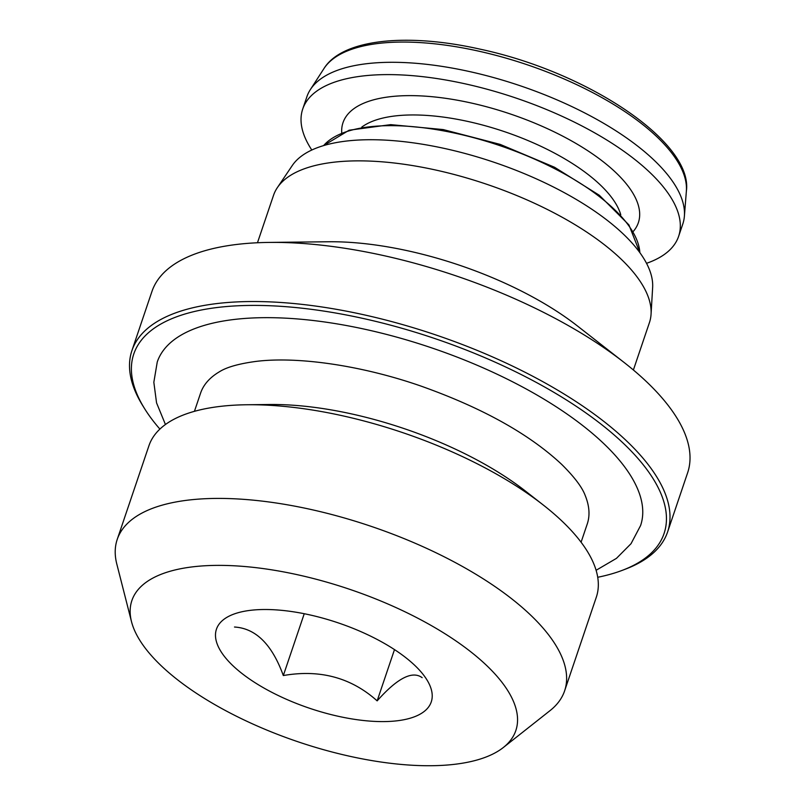 <?xml version="1.0" encoding="UTF-8"?>
<svg xmlns="http://www.w3.org/2000/svg" width="806" height="806" viewBox="0 0 806 806"><rect width="100%" height="100%" fill="white"/><g stroke="black" fill="none" stroke-linecap="round" stroke-linejoin="round"><path stroke-width="1.21" d="M304.245 613.719L283.319 675.549C272.075 644.498 255.794 628.317 234.496 627.028M394.497 649.596L377.148 700.867C351.184 677.614 319.911 669.171 283.319 675.549M422.153 677.665C412.319 670.431 397.318 678.168 377.148 700.867M380.22 721.582A113.394 45.035 18.7 0 1 245.931 676.476A113.394 45.035 18.7 0 1 233.277 614.313A113.394 45.035 18.7 0 1 338.288 622.897A113.394 45.035 18.7 0 1 426.928 679.861A113.394 45.035 18.7 0 1 380.22 721.582M424.621 765.7A202.689 80.499 18.7 0 1 131.509 621.678A202.689 80.499 18.7 0 1 349.663 589.307A202.689 80.499 18.7 0 1 503.307 747.525A202.689 80.499 18.7 0 1 424.621 765.7M131.509 621.678L116.799 564.019A236.168 93.788 18.7 0 1 117.223 539.426A236.168 93.788 18.7 0 1 370.992 526.298A236.168 93.788 18.7 0 1 564.613 690.863A236.168 93.788 18.7 0 1 550.004 710.65L503.307 747.525M117.223 539.426L148.929 445.748A236.168 93.788 18.7 0 1 247.079 404.753A236.168 93.788 18.7 0 1 543.244 504.999A236.168 93.788 18.7 0 1 596.319 597.175L564.613 690.863M247.079 404.753L269.567 404.501A204.099 81.063 18.7 0 1 525.532 491.136L543.244 504.999M194.427 411.332L200.593 393.106A204.099 81.063 18.7 0 1 219.494 371.737C226.758 367.143 238.929 363.697 256.016 361.41C297.112 356.252 360.876 365.219 420.5 385.913C482.048 407.745 529.109 433.9 561.691 464.387C574.325 476.9 582.174 487.277 585.216 495.529A204.099 81.063 18.7 0 1 587.252 523.991L581.086 542.206M165.442 424.51L156.555 402.879L153.835 382.276L157.261 361.965A255.129 101.324 18.7 0 1 431.411 347.789A255.129 101.324 18.7 0 1 640.589 525.562L631.027 543.697L616.449 558.367L596.108 570.285M159.9 429.084A279.934 111.178 18.7 0 1 144.455 408.42A279.934 111.178 18.7 0 1 434.565 338.46A279.934 111.178 18.7 0 1 622.544 570.245A279.934 111.178 18.7 0 1 597.72 577.277M144.455 408.42L142.712 405.599A282.765 112.296 18.7 0 1 131.912 350.64A282.765 112.296 18.7 0 1 435.764 334.923A282.765 112.296 18.7 0 1 667.6 531.96A282.765 112.296 18.7 0 1 625.637 569.066L622.544 570.245M131.912 350.64L151.931 291.5A282.765 112.296 18.7 0 1 269.456 242.415A282.765 112.296 18.7 0 1 624.066 362.438A282.765 112.296 18.7 0 1 687.619 472.82L667.6 531.96M269.456 242.415L328.616 241.76A198.437 78.807 18.7 0 1 577.469 325.997L624.066 362.438M257.467 242.757L273.526 195.324A198.437 78.807 18.7 0 1 277.365 187.617A198.437 78.807 18.7 0 1 486.753 184.292A198.437 78.807 18.7 0 1 651.067 314.118A198.437 78.807 18.7 0 1 649.445 322.561L633.385 369.994M277.365 187.617L292.276 165.522A191.344 75.996 18.7 0 1 494.189 162.318A191.344 75.996 18.7 0 1 652.638 287.5L651.067 314.118M311.811 150.017A198.437 78.807 18.7 0 1 302.713 109.072A198.437 78.807 18.7 0 1 515.941 98.04A198.437 78.807 18.7 0 1 678.632 236.309A198.437 78.807 18.7 0 1 646.533 263.32M302.713 109.072L306.885 96.75A198.437 78.807 18.7 0 1 310.35 89.607A198.437 78.807 18.7 0 1 520.112 85.728A198.437 78.807 18.7 0 1 684.385 216.22A198.437 78.807 18.7 0 1 682.803 223.987L678.632 236.309M323.609 145.594A169.079 67.15 18.7 0 1 499.841 145.624A169.079 67.15 18.7 0 1 639.853 252.631M361.743 127.136A141.735 56.289 18.7 0 1 504.556 131.69A141.735 56.289 18.7 0 1 620.771 214.809M341.734 132.919A155.911 61.921 18.7 0 1 510.53 114.039A155.911 61.921 18.7 0 1 633.163 231.554M310.35 89.607L323.982 68.53A192.251 76.348 18.7 0 1 527.205 64.762A192.251 76.348 18.7 0 1 686.369 191.183L684.385 216.22M323.538 145.614L349.129 130.209L390.678 124.638L443.219 129.575L500.244 144.415L554.558 167.265L599.301 195.254L628.932 224.914L639.893 252.701M323.982 68.53C342.006 39.343 406.123 32.502 480.023 49.146C587.725 72.006 693.382 142.289 686.369 191.183"/></g></svg>
